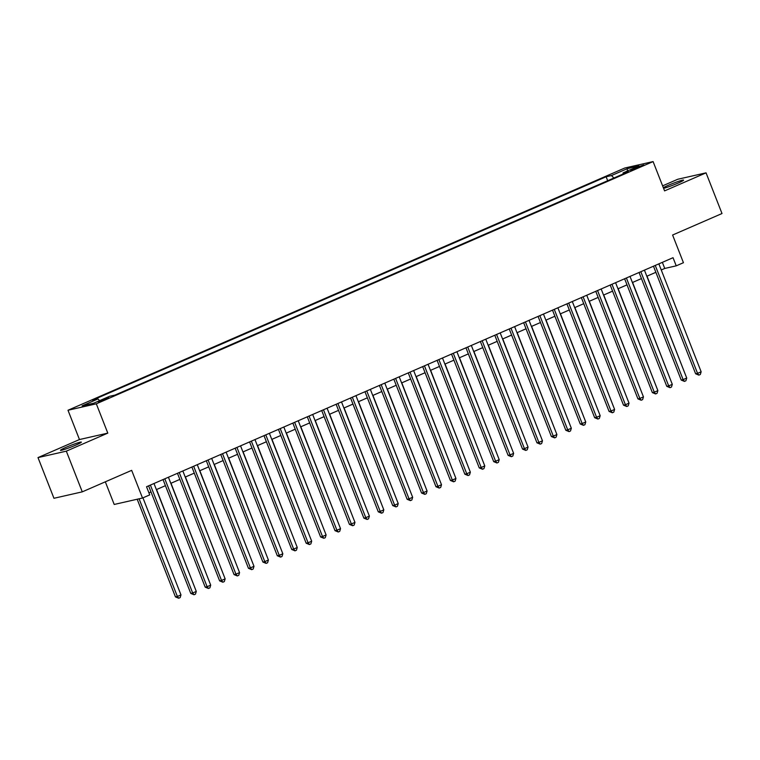 <?xml version="1.0" encoding="UTF-8"?>
<svg xmlns="http://www.w3.org/2000/svg" width="760" height="760" viewBox="0 0 760 760"><rect width="100%" height="100%" fill="white"/><g stroke="black" fill="none" stroke-linecap="round" stroke-linejoin="round"><path stroke-width="1.14" d="M75.81 445.103A11.22 0.836 -21.4 0 0 81.358 442.12A11.22 0.836 -21.4 0 0 66.015 447.327A11.22 0.836 -21.4 0 0 60.467 450.309A11.22 0.836 -21.4 0 0 75.81 445.103M663.575 188.309A11.22 0.836 -21.4 0 0 678.034 183.103A11.22 0.836 -21.4 0 0 683.582 180.12A11.22 0.836 -21.4 0 0 668.239 185.335A11.22 0.836 -21.4 0 0 663.337 187.72M105.934 399.228L108.709 397.736L101.042 400.339L98.268 401.831L105.934 399.228M105.326 481.821L114.199 504.459L142.519 498.028L149.73 494.893L146.537 486.751L673.037 257.697L676.229 265.838L683.439 262.703L672.6 235.03L722 213.531L706.049 172.843L677.73 179.274L662.615 185.858M38 457.596L53.95 498.284L82.27 491.853L66.32 451.155L107.796 433.115L96.311 403.816L67.991 410.248L79.468 439.546L38 457.596L66.32 451.155M96.311 403.816L653.096 161.585L624.777 168.017L67.991 410.248M636.414 167.447L630.553 170.268L637.982 167.751L643.843 164.92L636.414 167.447L636.737 168.273M613.88 178.02L611.486 175.541L606.128 176.757L92.606 400.159L97.973 398.943L82.099 405.849L93.736 403.199L109.602 396.302L114.96 395.086L628.482 171.674L623.114 172.891L623.038 174.04M611.486 175.541L627.351 168.634L638.989 165.993L623.114 172.891M142.519 498.028L131.67 470.354L82.27 491.853M653.096 161.585L664.582 190.883L706.049 172.843M661.247 269.971L664.744 268.451L676.229 265.838M148.931 492.85L151.002 491.948M156.389 489.611L165.423 485.678M170.81 483.331L179.854 479.398M185.24 477.061L194.275 473.128M199.661 470.782L208.706 466.849M214.092 464.502L223.126 460.57M228.513 458.233L237.548 454.299M242.934 451.953L251.978 448.02M257.365 445.683L266.399 441.75M271.785 439.403L280.82 435.47M286.206 433.133L295.25 429.2M300.637 426.854L309.672 422.921M315.058 420.574L324.102 416.641M329.488 414.305L338.523 410.372M343.909 408.025L352.944 404.092M358.33 401.755L367.374 397.822M372.761 395.476L381.795 391.542M387.182 389.205L396.216 385.272M401.603 382.926L410.647 378.993M416.034 376.647L425.068 372.713M430.454 370.376L439.498 366.443M444.885 364.097L453.919 360.164M459.306 357.827L468.34 353.894M473.727 351.548L482.771 347.615M488.157 345.277L497.192 341.344M502.578 338.998L511.613 335.065M517.009 332.719L526.043 328.785M531.43 326.448L540.464 322.515M545.851 320.169L554.895 316.236M560.281 313.899L569.316 309.966M574.702 307.619L583.737 303.687M589.123 301.349L598.167 297.416M603.554 295.07L612.588 291.137M617.975 288.791L627.01 284.858M632.406 282.52L641.44 278.587M646.827 276.241L655.861 272.308M662.359 262.352L664.744 268.451M607.677 180.728L606.128 176.757M97.973 398.943L99.617 400.644M627.304 171.076L627.351 168.634M107.796 433.115L79.468 439.546M653.476 266.209L695.628 373.777L697.547 373.35L655.253 265.44M701.147 371.783L700.321 374.499L698.877 375.126L697.547 373.35L701.147 371.783L658.863 263.872M698.877 375.126L695.628 373.777M685.663 375.335L647.007 276.165M639.046 272.488L681.207 380.057L683.116 379.62L640.832 271.709M686.726 378.052L685.9 380.769L684.456 381.397L683.116 379.62L686.726 378.052L644.433 270.142M684.456 381.397L681.207 380.057M624.625 278.758L666.776 386.337L668.695 385.899L626.401 277.989M672.296 384.332L671.469 387.049L670.035 387.676L668.695 385.899L672.296 384.332L630.011 276.422M670.035 387.676L666.776 386.337M610.194 285.038L652.356 392.606L654.265 392.169L611.981 284.259M657.875 390.602L657.048 393.319L655.605 393.946L654.265 392.169L657.875 390.602L615.591 282.691M655.605 393.946L652.356 392.606M595.774 291.317L637.934 398.886L639.844 398.449L597.559 290.538M643.454 396.881L642.628 399.599L641.183 400.226L639.844 398.449L643.454 396.881L601.16 288.971M641.183 400.226L637.934 398.886M671.232 381.606L632.577 282.445M656.811 387.885L618.156 288.714M642.38 394.165L603.734 294.994M627.959 400.434L589.304 301.264M581.352 297.587L623.504 405.156L625.423 404.728L583.129 296.818M629.024 403.151L628.197 405.868L626.753 406.495L625.423 404.728L629.024 403.151L586.739 295.241M626.753 406.495L623.504 405.156M613.538 406.714L574.883 307.543M566.922 303.867L609.083 411.435L610.992 410.998L568.708 303.088M614.602 409.431L613.776 412.148L612.332 412.775L610.992 410.998L614.602 409.431L572.308 301.52M612.332 412.775L609.083 411.435M599.108 412.984L560.462 313.813M552.501 310.137L594.653 417.705L596.572 417.278L554.278 309.367M600.181 415.71L599.346 418.427L597.911 419.055L596.572 417.278L600.181 415.71L557.887 307.8M597.911 419.055L594.653 417.705M584.687 419.263L546.031 320.093M538.08 316.416L580.231 423.985L582.15 423.548L539.856 315.637M585.751 421.981L584.924 424.697L583.481 425.324L582.15 423.548L585.751 421.981L543.466 314.07M583.481 425.324L580.231 423.985M570.266 425.534L531.611 326.373M523.649 322.687L565.811 430.264L567.72 429.827L525.436 321.917M571.33 428.26L570.503 430.977L569.059 431.604L567.72 429.827L571.33 428.26L529.036 320.349M569.059 431.604L565.811 430.264M555.836 431.813L517.18 332.642M509.228 328.966L551.38 436.534L553.299 436.097L511.005 328.187M556.899 434.53L556.073 437.247L554.639 437.874L553.299 436.097L556.899 434.53L514.615 326.619M554.639 437.874L551.38 436.534M541.414 438.092L502.759 338.922M494.798 335.245L536.959 442.814L538.869 442.377L496.584 334.466M542.478 440.809L541.652 443.526L540.208 444.153L538.869 442.377L542.478 440.809L500.194 332.899M540.208 444.153L536.959 442.814M526.984 444.362L488.338 345.192M480.377 341.515L522.538 449.084L524.447 448.656L482.163 340.746M528.058 447.079L527.231 449.796L525.787 450.423L524.447 448.656L528.058 447.079L485.763 339.169M525.787 450.423L522.538 449.084M512.563 450.642L473.908 351.471M498.142 456.912L459.486 357.741M483.712 463.191L445.065 364.021M465.956 347.795L508.108 455.363L510.026 454.926L467.733 347.016M513.627 453.359L512.8 456.076L511.356 456.703L510.026 454.926L513.627 453.359L471.342 345.448M511.356 456.703L508.108 455.363M451.526 354.065L493.686 461.633L495.596 461.206L453.311 353.295M499.206 459.638L498.38 462.355L496.935 462.983L495.596 461.206L499.206 459.638L456.912 351.728M496.935 462.983L493.686 461.633M437.104 360.344L479.256 467.913L481.175 467.476L438.881 359.565M484.785 465.909L483.949 468.625L482.514 469.252L481.175 467.476L484.785 465.909L442.491 357.998M482.514 469.252L479.256 467.913M469.291 469.462L430.635 370.3M422.683 366.615L464.835 474.192L466.754 473.755L424.46 365.845M470.354 472.188L469.528 474.905L468.084 475.532L466.754 473.755L470.354 472.188L428.07 364.277M468.084 475.532L464.835 474.192M454.869 475.741L416.214 376.57M408.253 372.894L450.414 480.462L452.323 480.026L410.039 372.115M455.933 478.458L455.107 481.175L453.663 481.802L452.323 480.026L455.933 478.458L413.639 370.548M453.663 481.802L450.414 480.462M440.439 482.02L401.784 382.85M393.832 379.173L435.983 486.742L437.902 486.305L395.608 378.394M441.503 484.737L440.676 487.454L439.242 488.081L437.902 486.305L441.503 484.737L399.219 376.827M439.242 488.081L435.983 486.742M426.018 488.291L387.362 389.12M379.401 385.443L421.562 493.012L423.472 492.584L381.188 384.674M427.082 491.007L426.255 493.725L424.812 494.351L423.472 492.584L427.082 491.007L384.788 383.097M424.812 494.351L421.562 493.012M411.587 494.57L372.941 395.399M364.981 391.723L407.141 499.292L409.051 498.854L366.766 390.944M412.661 497.287L411.834 500.004L410.39 500.631L409.051 498.854L412.661 497.287L370.367 389.376M410.39 500.631L407.141 499.292M397.166 500.84L358.511 401.669M350.559 397.993L392.711 505.561L394.63 505.134L352.336 397.224M398.231 503.567L397.404 506.283L395.96 506.911L394.63 505.134L398.231 503.567L355.946 395.656M395.96 506.911L392.711 505.561M382.745 507.119L344.09 407.949M336.129 404.272L378.29 511.841L380.199 511.404L337.915 403.493M383.809 509.836L382.983 512.553L381.539 513.181L380.199 511.404L383.809 509.836L341.515 401.926M381.539 513.181L378.29 511.841M368.315 513.389L329.669 414.228M321.708 410.542L363.859 518.12L365.778 517.683L323.484 409.773M369.388 516.116L368.552 518.833L367.118 519.46L365.778 517.683L369.388 516.116L327.094 408.205M367.118 519.46L363.859 518.12M307.287 416.822L349.438 524.39L351.358 523.953L309.063 416.043M354.958 522.386L354.131 525.103L352.688 525.73L351.358 523.953L354.958 522.386L312.673 414.476M352.688 525.73L349.438 524.39M292.856 423.101L335.017 530.67L336.927 530.233L294.642 422.322M340.537 528.665L339.71 531.383L338.266 532.01L336.927 530.233L340.537 528.665L298.243 420.755M338.266 532.01L335.017 530.67M353.894 519.669L315.238 420.498M339.473 525.948L300.817 426.778M325.042 532.218L286.387 433.048M278.435 429.372L320.587 536.94L322.506 536.512L280.212 428.602M326.106 534.936L325.28 537.653L323.845 538.279L322.506 536.512L326.106 534.936L283.822 427.025M323.845 538.279L320.587 536.94M310.622 538.498L271.966 439.327M264.005 435.651L306.166 543.219L308.075 542.783L265.791 434.872M311.685 541.215L310.859 543.932L309.415 544.559L308.075 542.783L311.685 541.215L269.392 433.305M309.415 544.559L306.166 543.219M296.191 544.768L257.545 445.597M249.584 441.921L291.745 549.489L293.654 549.062L251.37 441.151M297.264 547.494L296.438 550.211L294.994 550.839L293.654 549.062L297.264 547.494L254.97 439.584M294.994 550.839L291.745 549.489M281.77 551.047L243.114 451.877M235.163 448.2L277.315 555.769L279.233 555.332L236.939 447.421M282.834 553.764L282.007 556.481L280.563 557.108L279.233 555.332L282.834 553.764L240.549 445.854M280.563 557.108L277.315 555.769M267.349 557.317L228.693 458.156M220.732 454.47L262.894 562.048L264.803 561.611L222.518 453.701M268.413 560.044L267.587 562.761L266.142 563.388L264.803 561.611L268.413 560.044L226.119 452.133M266.142 563.388L262.894 562.048M206.311 460.75L248.463 568.318L250.382 567.881L208.088 459.971M253.992 566.314L253.156 569.031L251.722 569.658L250.382 567.881L253.992 566.314L211.698 458.403M251.722 569.658L248.463 568.318M191.891 467.029L234.042 574.598L235.961 574.161L193.667 466.25M239.561 572.593L238.735 575.311L237.291 575.938L235.961 574.161L239.561 572.593L197.277 464.683M237.291 575.938L234.042 574.598M252.918 563.597L214.273 464.426M238.498 569.876L199.842 470.706M224.076 576.146L185.421 476.976M177.46 473.299L219.621 580.868L221.53 580.44L179.246 472.53M225.141 578.864L224.314 581.581L222.87 582.207L221.53 580.44L225.141 578.864L182.846 470.953M222.87 582.207L219.621 580.868M209.646 582.426L170.99 483.255M163.039 479.579L205.19 587.147L207.109 586.711L164.816 478.8M210.71 585.143L209.883 587.86L208.449 588.487L207.109 586.711L210.71 585.143L168.425 477.233M208.449 588.487L205.19 587.147M195.225 588.696L156.57 489.525M148.608 485.849L190.769 593.417L192.679 592.99L150.394 485.079M196.289 591.422L195.462 594.139L194.018 594.767L192.679 592.99L196.289 591.422L153.995 483.512M194.018 594.767L190.769 593.417M137.189 499.244L175.456 596.904L177.375 596.467L180.975 594.899L142.946 497.847M139.099 498.807L177.375 596.467L178.714 598.244L175.456 596.904M180.975 594.899L180.148 597.616L178.714 598.244M633.498 169.508L633.241 168.825"/></g></svg>
